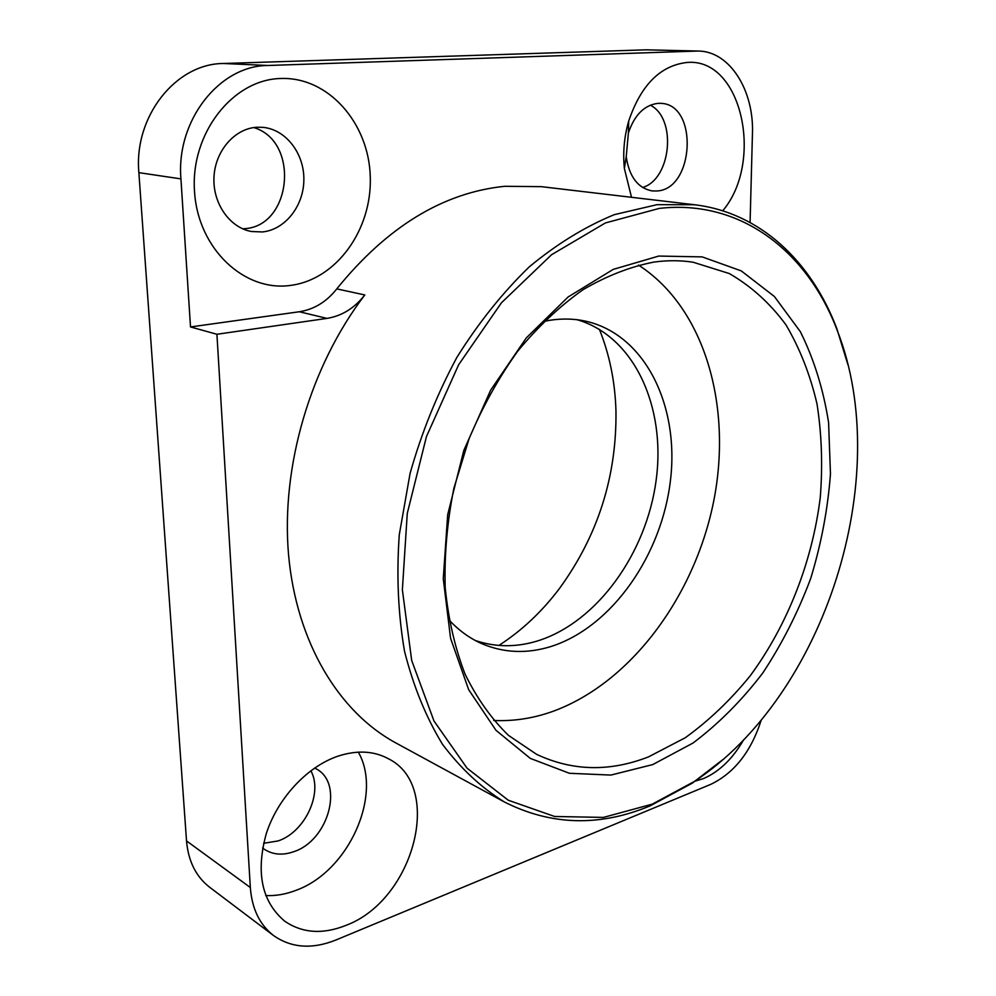 <?xml version="1.0" encoding="UTF-8"?>
<svg xmlns="http://www.w3.org/2000/svg" width="996" height="996" viewBox="0 0 996 996"><rect width="100%" height="100%" fill="white"/><g stroke="black" fill="none" stroke-linecap="round" stroke-linejoin="round"><path stroke-width="1.49" d="M577.232 319.741C634.415 336.387 666.038 407.065 656.19 479.948C646.603 552.892 597.538 621.902 538.151 640.752C516.588 647.462 495.622 647.363 475.254 640.478M543.941 321.384L549.531 320.339C561.532 318.446 573.136 318.633 584.328 320.886C644.362 333.399 679.309 404.513 670.557 479.512C662.141 554.598 612.216 626.795 551.423 646.367C527.245 653.986 504.001 653.077 481.703 643.628C469.614 638.287 458.72 630.381 449.022 619.898M847.982 364.885L836.839 328.643C811.503 261.786 760.458 212.522 694.399 204.728L657.024 204.666L614.271 214.663C585.275 226.54 556.963 243.92 529.337 266.791C502.631 292.637 478.478 322.841 456.865 357.415C437.219 393.943 421.632 432.6 410.091 473.361L399.272 534.802C396.408 575.613 398.163 614.457 404.538 651.322C413.402 686.331 426.051 717.319 442.498 744.298C460.737 768.551 481.392 787.786 504.474 802.029L395.574 742.792C339.063 712.115 296.397 642.619 288.541 554.598C280.909 466.638 310.329 366.155 364.81 294.953C354.501 308.15 341.889 315.956 326.962 318.396L216.916 334.27L190.51 326.949L180.936 178.894C175.919 120.678 219.406 65.45 267.961 65.487L698.184 51.033C729.794 51.157 754.221 90.574 752.441 133.862L750.088 222.482M504.474 802.029C551.224 825.572 599.766 826.867 650.089 805.889L692.332 783.13L722.361 759.985M694.399 204.728L541.376 186.663L504.773 186.289C443.096 192.577 387.083 226.777 336.773 288.89C326.601 301.788 314.126 309.407 299.348 311.748L190.51 326.949M659.352 208.388C741.547 199.026 807.98 252.337 837.412 330.909C894.582 477.034 825.174 695.345 694.1 781.611L652.255 804.146L603.452 817.405L554.623 816.483L508.234 800.211L467.062 768.177L433.982 720.98L411.684 660.46L402.372 589.794L407.264 513.426L426.45 436.584L458.646 364.723L501.436 302.796L551.56 254.727L605.394 222.942L659.352 208.388M257.018 127.239C234.757 128.372 215.124 150.882 213.978 177.188C212.621 203.508 229.802 227.735 251.49 231.52L262.471 231.944C285.167 229.665 303.693 206.06 303.867 179.828C304.303 153.608 286.051 129.492 263.006 127.351L257.018 127.239M242.688 228.806L244.481 228.669C291.728 226.341 300.12 141.357 253.806 127.575M262.608 847.982L264.239 849.215C272.817 854.792 282.715 855.601 293.945 851.63C328.555 840.387 344.081 783.553 316.429 768.974L314.661 768.003M263.591 843.301L278.108 840.935C305.125 831.996 323.264 792.828 310.839 770.742M658.007 103.347C644.325 105.078 634.452 114.963 628.389 133.016L626.223 156.733C629.273 176.815 637.963 188.232 652.268 190.946L656.999 190.971C694.511 189.277 698.607 103.833 660.572 103.347L658.007 103.347M743.726 739.667C732.782 758.666 719.398 771.626 703.55 778.548L695.258 781.138M345.737 925.471C322.604 934.609 302.274 933.177 284.731 921.188C261.711 901.741 255.574 872.496 266.33 833.478C277.934 797.696 307.677 766.235 338.366 756.026C357.34 749.988 374.085 750.922 388.614 758.852C443.818 786.317 414.149 900.197 345.737 925.471M265.745 895.553C275.668 896.027 285.74 894.284 295.974 890.349C348.787 871.413 382.925 794.783 358.323 752.142M290.546 285.404C244.68 292.052 197.93 249.187 194.506 191.344C190.373 133.564 232.616 79.543 280.623 78.497C328.593 76.568 368.881 123.467 370.263 176.529C372.28 229.578 336.511 279.577 290.546 285.404M631.514 197.308L624.38 168.486C622.761 152.5 624.206 136.676 628.713 121.026C640.988 84.822 660.56 65.288 687.452 62.424C742.107 58.042 764.119 162.074 722.71 210.803M638.486 265.098C705.392 308.187 732.683 407.489 713.485 502.245C694.187 597.102 630.157 683.779 551.809 711.754C532.536 718.49 513.164 721.39 493.692 720.457M648.496 756.885C609.677 772 572.376 771.141 536.595 754.333L508.533 735.422C491.451 718.851 476.96 698.408 465.057 674.118C454.923 647.861 448.312 619.002 445.187 587.54C444.266 555.071 447.167 521.966 453.89 488.227L469.029 438.863C482.4 407.065 498.61 377.845 517.683 351.239C538.014 326.638 559.814 306.121 583.083 289.674C606.751 275.842 630.393 266.642 654.011 262.073C667.469 260.23 680.492 260.28 693.067 262.209L729.246 273.526C751.221 286.201 770.145 303.332 786.018 324.933C799.925 348.575 810.258 374.944 817.031 404.04C821.712 434.156 822.796 465.269 820.281 497.365C812.35 561.657 787.5 625.189 750.1 675.96C730.404 700.163 708.803 720.743 685.298 737.725L648.496 756.885M652.729 764.592L692.979 743.053C718.564 723.818 741.821 700.474 762.762 673.035C782.059 643.802 798.033 612.291 810.682 578.527C821.227 544.003 827.825 509.143 830.465 473.922L828.585 422.541C823.418 389.473 814.006 359.195 800.361 331.705L774.378 296.484L741.273 270.9L702.205 256.893L658.792 256.059L613.212 269.393L568.069 297.007L526.262 337.955L490.655 390.158L463.825 450.391L447.69 514.695L443.27 578.726L450.565 638.274L468.68 689.705L495.983 730.317L530.32 758.404L569.401 773.282L610.909 775.075L652.729 764.592M498.872 645.445C521.854 630.617 542.098 611.581 559.578 588.337C597.986 535.462 616.773 476.349 615.964 411.012C615.117 381.929 609.589 354.7 599.393 329.315M698.184 51.033L646.329 49.825L223.59 63.495C175.931 63.433 133.651 116.532 138.867 172.644L186.526 840.91C188.294 861.204 196 876.654 209.646 887.249L273.551 935.543C291.355 948.005 312.134 949.487 335.876 940.025L710.646 784.412C734.264 773.07 751.133 751.594 761.268 719.984M216.916 334.27L250.332 887.511C251.938 908.75 259.682 924.761 273.551 935.543M642.582 187.485C671.155 179.28 677.156 118.549 650.301 105.165M364.81 294.953L336.773 288.89M326.962 318.396L299.348 311.748M646.329 49.825L695.768 51.033M223.59 63.495L267.961 65.487M186.526 840.91L250.332 887.511M138.867 172.644L180.936 178.894M837.412 330.909L836.839 328.643M694.1 781.611L692.332 783.13M626.223 156.733L624.38 168.486M628.389 133.016L628.713 121.026"/></g></svg>
